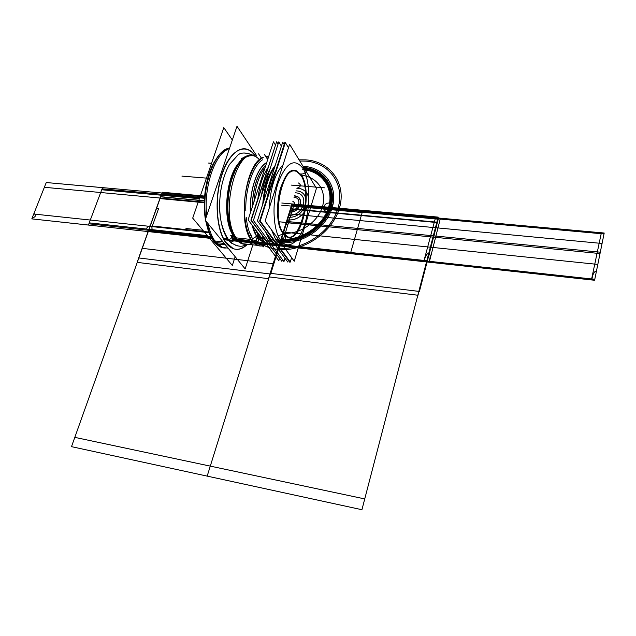 <?xml version="1.0" encoding="UTF-8"?>
<svg xmlns="http://www.w3.org/2000/svg" width="636" height="636" viewBox="0 0 636 636"><rect width="100%" height="100%" fill="white"/><g stroke="black" fill="none" stroke-linecap="round" stroke-linejoin="round"><path stroke-width="0.95" d="M294.23 261.229L265.125 221.034L289.595 144.261L316.442 188.328L294.23 261.229M303.014 168.421C294.444 157.569 286.136 162.434 278.091 183.009C271.699 202.749 273.059 230.232 280.619 240.329C288.092 250.727 299.341 242.324 304.97 223.57C310.694 204.959 309.923 179.662 303.014 168.421C322.857 169.685 335.88 187.723 329.917 207.352C324.257 227.012 300.717 242.682 280.619 240.329C288.092 250.727 299.341 242.324 304.97 223.57C310.694 204.959 309.923 179.662 303.014 168.421C294.444 157.569 286.136 162.434 278.091 183.009C271.699 202.749 273.059 230.232 280.619 240.329C288.092 250.727 299.341 242.324 304.97 223.57C310.694 204.959 309.923 179.662 303.014 168.421C294.444 157.569 286.136 162.434 278.091 183.009C271.699 202.749 273.059 230.232 280.619 240.329C288.092 250.727 299.341 242.324 304.97 223.57C310.694 204.959 309.923 179.662 303.014 168.421C294.444 157.569 286.136 162.434 278.091 183.009C271.699 202.749 273.059 230.232 280.619 240.329C288.092 250.727 299.341 242.324 304.97 223.57C310.694 204.959 309.923 179.662 303.014 168.421C294.444 157.569 286.136 162.434 278.091 183.009C271.699 202.749 273.059 230.232 280.619 240.329L278.91 245.83L228.666 240.329M300.884 175.258C314.47 195.021 296.654 253.828 282.845 233.181C276.811 224.945 275.77 202.995 280.858 187.191C287.265 170.639 293.943 166.664 300.884 175.258L296.026 170.869C282.05 163.865 270.419 218.061 282.845 233.181L286.955 236.664C300.995 243.357 312.467 191.929 300.884 175.258C314.47 195.021 296.654 253.828 282.845 233.181C276.811 224.945 275.77 202.995 280.858 187.191C287.265 170.639 293.943 166.664 300.884 175.258C314.47 195.021 296.654 253.828 282.845 233.181C276.811 224.945 275.77 202.995 280.858 187.191C287.265 170.639 293.943 166.664 300.884 175.258C293.943 166.664 287.265 170.639 280.858 187.191C275.77 202.995 276.811 224.945 282.845 233.181C296.654 253.828 314.47 195.021 300.884 175.258C316.784 176.339 327.15 190.728 322.524 206.374C318.135 222.044 299.643 234.724 283.473 233.237C299.643 234.724 318.135 222.044 322.524 206.374C327.15 190.728 316.784 176.339 300.884 175.258C316.784 176.339 327.15 190.728 322.524 206.374C318.135 222.044 299.643 234.724 283.473 233.237C299.643 234.724 318.135 222.044 322.524 206.374C327.15 190.728 316.784 176.339 300.884 175.258M282.797 232.196L287.583 236.727C302.052 243.612 313.357 189.568 300.836 174.304M252.357 242.483L252.548 243.024C251.371 243.644 249.972 243.318 248.358 242.046C249.972 243.318 251.371 243.644 252.548 243.024L252.357 242.483M261.849 245.917C258.614 246.339 255.624 245.051 252.858 242.046C255.624 245.051 258.614 246.339 261.849 245.917M252.595 241.744C236.854 226.376 244.852 162.927 263.28 157.291C244.852 162.927 236.854 226.376 252.595 241.744M265.761 156.559L268.654 156.583L265.761 156.559M268.241 157.855L266.707 157.998M262.461 159.819C252.913 165.773 245.075 189.345 245.814 210.81M246.227 217.448C247.221 226.575 249.352 233.658 252.635 238.699L257.437 235.781L251.459 239.621M251.252 239.764C237.244 221.837 245.814 163.078 263.232 157.45C245.814 163.078 237.244 221.837 251.252 239.764C237.244 221.837 245.814 163.078 263.232 157.45C245.814 163.078 237.244 221.837 251.252 239.764M268.63 156.663L265.872 156.726M255.672 242.26C258.939 245.027 262.39 245.56 266.039 243.858M252.961 241.966C257.079 246.331 261.523 247.07 266.285 244.184C261.523 247.07 257.079 246.331 252.961 241.966C257.079 246.331 261.523 247.07 266.285 244.184C261.674 246.991 257.341 246.37 253.303 242.332M257.66 235.614L256.133 240.392L249.98 239.732M250.131 239.645L251.085 239.748L250.131 239.645L251.085 239.748L250.131 239.645L248.922 240.519M257.556 235.94L259.083 237.967M259.067 237.872L257.572 235.892L258.264 236.878L258.971 236.831L255.115 229.159L258.971 236.831L258.264 236.878L259.067 237.872L258.264 236.878L259.067 237.872L258.264 236.878L258.971 236.831L255.115 229.159L258.971 236.831L258.264 236.878L257.572 235.892L258.264 236.878L258.971 236.831L255.115 229.159M255.298 229.405L259.981 237.944L259.154 237.983M252.206 207.241C253.056 187.533 257.62 173.469 265.904 165.058M258.248 238.428C255.608 235.471 253.565 231.051 252.126 225.176M250.409 212.79C249.05 191.579 257.111 167.196 266.723 162.53M252.102 207.575C252.905 187.572 257.516 173.358 265.943 164.923C257.516 173.358 252.905 187.572 252.102 207.575C252.905 187.572 257.516 173.358 265.943 164.923C257.516 173.358 252.905 187.572 252.102 207.575C252.905 187.572 257.516 173.358 265.943 164.923M266.675 162.689C257.183 167.467 249.24 191.484 250.505 212.496C249.24 191.484 257.183 167.467 266.675 162.689C257.183 167.467 249.24 191.484 250.505 212.496C249.24 191.484 257.183 167.467 266.675 162.689M256.642 236.139L252.301 225.406L256.642 236.139L252.301 225.406L256.642 236.139L257.437 235.781M249.781 155.462C229.62 155.128 218.903 224.572 236.759 240.313L237.045 240.344M237.077 240.352L248.286 241.569M252.85 242.062L253.39 242.125L252.985 241.656M252.723 241.346C248.334 235.781 245.647 227.124 244.669 215.358M244.606 214.507C242.769 190.45 252.134 162.363 263.161 157.656M255.227 155.939C235.479 146.646 219.221 216.598 236.528 238.174L237.021 239.231L235.725 239.088L237.021 239.231L243.111 243.755L247.507 244.24C242.857 248.843 238.126 250.33 233.348 248.708L225.637 242.165M259.504 159.739C254.289 154.071 248.581 154.023 242.38 159.596C228.904 171.299 223.109 213.275 232.299 232.697L236.012 239.12C228.34 229.66 225.51 206.263 229.946 186.046C235.654 164.358 243.636 154.286 253.907 155.844M248.461 242.181L248.263 241.64C249.447 241.012 250.838 241.338 252.452 242.61C250.838 241.338 249.447 241.012 248.263 241.64L248.461 242.181M302.148 176.418L296.662 170.917C282.209 163.714 270.833 220.724 284.197 234.175M300.081 175.194L301.48 175.305M262.453 245.814L263.28 246.903L263.733 245.464M258.582 153.872L261.483 158.253M235.161 256.713L232.315 265.466L192.7 218.124L223.8 127.605L232.339 140.023M215.167 160.558C206.318 174.216 202.017 200.038 205.412 219.436C202.017 200.038 206.318 174.216 215.167 160.558C206.318 174.216 202.017 200.038 205.412 219.436C202.017 200.038 206.318 174.216 215.167 160.558C206.318 174.216 202.017 200.038 205.412 219.436M205.619 220.66L209.037 232.681M224.301 243.453L214.698 242.395C218.291 246.601 222.226 248.445 226.511 247.945L221.352 247.364L214.698 242.395C210.755 237.594 207.916 230.582 206.199 221.36L209.737 233.857L214.698 242.395C210.755 237.594 207.916 230.582 206.199 221.36C207.916 230.582 210.755 237.594 214.698 242.395C218.291 246.601 222.226 248.445 226.511 247.945C222.226 248.445 218.291 246.601 214.698 242.395C210.755 237.594 207.916 230.582 206.199 221.36M216.001 243.85L209.777 233.921L206.231 221.4M205.754 218.434C202.121 195.006 209.355 164.342 220.899 153.308L229.596 148.101M229.572 148.172L220.843 153.371C209.3 164.406 202.081 195.093 205.73 218.49C200.849 188.598 214.364 149.865 229.572 148.172C214.364 149.865 200.849 188.598 205.73 218.49C200.849 188.598 214.364 149.865 229.572 148.172C214.364 149.865 200.849 188.598 205.73 218.49M205.897 220.994C207.813 231.409 211.088 238.993 215.715 243.747L215.914 243.763M215.954 243.771L225.422 244.82M205.563 218.975C200.435 188.9 214.173 149.492 229.556 148.109M228.046 245.114C218.593 235.67 214.459 208.958 219.293 185.148C224.039 161.282 236.568 145.771 247.07 149.237C250.139 150.207 252.89 152.449 255.33 155.947L254.456 154.763M229.397 148.681C215.342 152.401 203.274 187.071 206.74 215.501M207.988 223.554C209.761 231.814 212.456 238.142 216.073 242.547L214.499 242.372L216.073 242.547L222.719 247.515L221.153 247.34M221.01 247.293L213.267 240.805L223.005 241.879M252.866 244.828L245.154 268.909L205.174 220.12L236.997 126.278L256.872 156.051M255.092 155.931C245.806 142.059 230.089 149.524 222.028 173.851C213.815 197.987 216.24 231.536 226.575 243.707C233.07 250.989 239.955 251.172 247.245 244.272C239.955 251.172 233.07 250.989 226.575 243.707C233.07 250.989 239.955 251.172 247.245 244.272C239.955 251.172 233.07 250.989 226.575 243.707C216.24 231.536 213.815 197.987 222.028 173.851C230.089 149.524 245.806 142.059 255.092 155.931C245.806 142.059 230.089 149.524 222.028 173.851C213.815 197.987 216.24 231.536 226.575 243.707C216.24 231.536 213.815 197.987 222.028 173.851C230.089 149.524 245.806 142.059 255.092 155.931M232.967 237.888L234.954 238.095L232.967 237.888M242.88 157.847L244.844 157.338M239.478 162.474C225.931 175.894 222.195 219.794 233.15 235.129C222.195 219.794 225.931 175.894 239.478 162.474C225.931 175.894 222.195 219.794 233.15 235.129C222.195 219.794 225.931 175.894 239.478 162.474C225.931 175.894 222.195 219.794 233.15 235.129M234.191 236.958L232.045 236.727M229.62 241.426L230.097 241.911C233.269 242.117 234.271 240.829 233.118 238.055M232.235 236.99C233.054 239.82 231.909 240.996 228.825 240.519L228.443 240.05L228.825 240.519C231.909 240.996 233.054 239.82 232.235 236.99M227.33 238.524L227.624 238.961C230.614 239.669 231.862 238.595 231.369 235.757L230.534 235.296M233.603 238.572L237.514 241.06L236.29 240.885L237.459 241.012M231.798 236.719L231.735 236.687C235.018 237.991 230.081 243.016 228.443 240.05C230.081 243.016 235.018 237.991 231.735 236.687C235.018 237.991 230.081 243.016 228.443 240.05M231.146 235.407L233.428 235.654L231.146 235.407M240.09 161.711C225.756 174.518 221.789 221.113 233.611 235.98L233.388 235.654M231.591 231.743L228.443 221.646C224.834 204.871 228.141 180.894 235.853 167.96L237.347 165.567C226.726 180.195 223.602 214.499 231.297 231.067C223.602 214.499 226.726 180.195 237.355 165.551C226.551 180.409 223.562 215.453 231.599 231.75C223.562 215.453 226.551 180.409 237.355 165.551C226.551 180.409 223.562 215.453 231.599 231.75M237.125 240.432L232.339 232.768C223.133 213.306 228.936 171.243 242.443 159.525C246.45 155.764 250.401 154.54 254.297 155.876M245.242 244.264C241.449 244.319 238.055 242.173 235.042 237.808M257.27 245.313L241.481 243.58L234.676 237.697L251.371 239.494M266.405 244.343C263.558 246.045 260.76 246.394 258.001 245.393L252.818 241.465M248.636 240.488L236.012 239.12C239.088 242.912 242.491 244.566 246.204 244.097L241.799 243.612L236.012 239.12C227.775 229.04 225.271 202.971 230.892 182.127C236.425 161.178 248.533 150.621 257.334 157.68C248.533 150.621 236.425 161.178 230.892 182.127C225.271 202.971 227.775 229.04 236.012 239.12C239.088 242.912 242.491 244.566 246.204 244.097C242.491 244.566 239.088 242.912 236.012 239.12C227.775 229.04 225.271 202.971 230.892 182.127C236.425 161.178 248.533 150.621 257.334 157.68M259.242 237.713L257.723 242.483L252.89 241.958M253.041 241.72L255.171 240.289L253.041 241.72M256.435 239.438L259.019 237.88L256.435 239.438M263.853 240.813L258.216 235.598L256.443 236.051M264.687 241.926C261.937 241.736 259.432 240.13 257.183 237.117M258.86 238.905L264.624 241.839L258.86 238.905M263.884 240.853L258.971 236.831M258.009 235.574L260.092 235.797M258.486 233.658L260.529 236.997L258.916 236.823L260.529 236.997L262.827 239.446M259.416 185.028L261.213 179.503M259.774 237.92L261.849 238.134M265.109 167.506C259.003 175.369 255.275 186.849 253.923 201.954M279.514 258.478L278.807 260.752L248.12 219.833L273.448 141.812L275.293 144.738M265.427 239.597L264.465 239.494L265.427 239.597L264.465 239.494L267.796 242.769L264.465 239.494L261.619 234.485L264.465 239.494L267.796 242.769L264.465 239.494L261.619 234.485L264.465 239.494L267.796 242.769M267.788 167.92C262.787 175.449 259.496 185.633 257.906 198.448C259.496 185.633 262.787 175.449 267.788 167.92C262.787 175.449 259.496 185.633 257.906 198.448C259.496 185.633 262.787 175.449 267.788 167.92C262.787 175.449 259.496 185.633 257.906 198.448M263.455 238.166L264.441 238.269M265.403 240.654L266.285 240.75M281.502 260.84L250.894 220.112L276.406 142.353M282.44 259.536L281.875 261.348L251.22 220.215L276.604 141.756L278.059 144.086M265.649 236.91L267.955 240.018M269.728 169.892C265.784 176.625 263.018 185.195 261.436 195.602C263.018 185.195 265.784 176.625 269.728 169.892C265.784 176.625 263.018 185.195 261.436 195.602C263.018 185.195 265.784 176.625 269.728 169.892C265.784 176.625 263.018 185.195 261.436 195.602M266.54 238.651L266.969 238.691M274.633 244.359L268.893 238.898M268.392 241.131L268.813 241.179M270.729 241.386L265.84 232.267M262.875 203.862C264.274 186.889 268.368 174.145 275.165 165.614M275.229 165.416C268.273 173.994 264.107 186.952 262.74 204.275C264.107 186.952 268.273 173.994 275.229 165.416C268.273 173.994 264.107 186.952 262.74 204.275C264.107 186.952 268.273 173.994 275.229 165.416C268.273 173.994 264.107 186.952 262.74 204.275M284.984 258.264L283.958 261.587L253.414 220.438L278.767 141.892L281.422 146.153M265.657 232.013L269.688 240.209L274.792 244.455L269.688 240.209L274.792 244.455L269.688 240.209L265.657 232.013M271.556 241.64L273.162 242.205M272.272 241.004L270.57 240.4M269.648 239.025L271.302 239.685M288.315 260.18L287.75 262.024L257.421 220.835L282.71 142.146L284.173 144.507M271.636 237.427L274.013 240.67M275.921 170.241C271.938 177.047 269.155 185.744 267.557 196.325C269.155 185.744 271.938 177.047 275.921 170.241C271.938 177.047 269.155 185.744 267.557 196.325C269.155 185.744 271.938 177.047 275.921 170.241C271.938 177.047 269.155 185.744 267.557 196.325M272.582 239.287L273.035 239.343M274.41 241.775L274.863 241.831M290.008 261.738L289.841 262.263L259.631 221.05L284.888 142.281L285.246 142.877M291.614 257.62L290.255 262.08L260.211 221.034L285.349 142.567L288.498 147.703M279.466 241.1L278.147 239.017L279.466 241.1L276.215 240.75L279.466 241.1L280.897 242.817L279.466 241.1L280.897 242.817L279.466 241.1L276.215 240.75L282.781 245.424L281.335 245.019L276.215 240.75L279.466 241.1L278.147 239.017L279.466 241.1L276.215 240.75L271.421 229.731L276.215 240.75L282.781 245.424L276.215 240.75L271.421 229.731L276.215 240.75L282.781 245.424M283.076 164.716C274.99 173.612 270.395 188.033 269.282 207.972C270.395 188.033 274.99 173.612 283.076 164.716C274.99 173.612 270.395 188.033 269.282 207.972C270.395 188.033 274.99 173.612 283.076 164.716C274.99 173.612 270.395 188.033 269.282 207.972M275.229 239.422L278.695 239.788L280.532 242.316M280.285 242.244L277.034 241.903M274.498 191.611L279.967 174.463L274.498 191.611M274.808 190.633L279.729 175.218M268.805 247.42L264.584 241.919M267.7 159.517L264.266 154.278M233.714 238.794L237.514 241.06M261.03 237.045L259.075 236.838M278.679 240.066C276.231 242.244 276.398 243.89 279.164 244.987L278.91 245.83L231.289 240.615M211.661 238.468L148.26 231.584L148.538 230.796C152.553 229.477 153.149 227.791 150.342 225.74L162.029 193.01L204.522 196.858L162.029 193.01L150.342 225.74C146.344 227.06 145.739 228.745 148.538 230.796L148.26 231.584L31.8 218.879L33.732 214.022L209.037 232.673M290.032 210.111L291.701 204.744L437.966 217.981L426.51 261.929L437.966 217.981L604.2 233.022L594.588 280.261L278.91 245.83L291.701 204.744L437.966 217.981L426.51 261.929L278.91 245.83L291.701 204.744L278.91 245.83L291.701 204.744L437.966 217.981L426.51 261.929L278.91 245.83L291.701 204.744L278.91 245.83L291.701 204.744L437.966 217.981L426.51 261.929L278.91 245.83L291.701 204.744L278.91 245.83L291.701 204.744L437.966 217.981L426.51 261.929L278.91 245.83L291.701 204.744L278.91 245.83L286.136 222.624L432.981 237.101L426.518 261.889L432.981 237.101L600.026 253.565L594.596 280.222L278.918 245.798L291.701 204.744L437.966 217.981L426.51 261.929L278.91 245.83L291.701 204.744L604.2 233.022L594.588 280.261L426.51 261.929L437.966 217.981L428.751 253.335L437.966 217.981L604.2 233.022L596.473 271.015C594.676 271.19 593.332 273.059 592.426 276.636L591.742 279.951L428.998 262.199L429.801 259.106C430.524 255.744 430.167 253.82 428.751 253.335C427.154 253.502 425.85 255.251 424.824 258.574L424.021 261.658L281.104 246.068L282.002 243.183C282.837 240.042 282.638 238.246 281.406 237.8L280.842 239.605M204.251 202.169L160.224 198.05L161.242 195.212L199.37 198.702M207.336 235.614L149.062 229.326L150.096 226.424L149.062 229.326L89.231 222.862L88.412 225.033L31.8 218.879L32.094 218.14C35.775 216.876 36.403 215.294 33.986 213.378L46.261 182.532L102.539 187.652L101.736 189.767L161.242 195.212L160.224 198.05L44.369 187.286L46.261 182.532L162.029 193.01L148.26 231.584L162.029 193.01L204.522 196.858L162.029 193.01L204.522 196.858L162.029 193.01L204.522 196.858L162.029 193.01L204.522 196.858L162.029 193.01L148.26 231.584L31.8 218.879L46.261 182.532L204.522 196.858M256.96 237.808L263.686 238.524M269.02 239.096L269.744 239.176M291.956 203.933L290.159 209.713L291.956 203.933L438.188 217.115L426.525 261.849L278.934 245.758L291.956 203.933L278.934 245.758L231.369 240.567L278.934 245.758L291.956 203.933L438.188 217.115L426.525 261.849L278.934 245.758L291.956 203.933L278.934 245.758L231.369 240.567L278.934 245.758L291.956 203.933L438.188 217.115L426.525 261.849L278.934 245.758L291.956 203.933L438.188 217.115L426.525 261.849L278.934 245.758L291.956 203.933M305.312 205.134L350.444 209.204L305.312 205.134M429.284 262.231L440.43 218.204L601.386 232.768L591.424 279.92L429.284 262.231M435.501 217.758L423.735 261.627L281.351 246.1L293.888 204.943L435.501 217.758M281.796 203.019L323.629 206.787L281.796 203.019M257.572 235.892L258.264 236.878M152.346 226.034L158.547 208.695L156.353 208.481L161.401 194.346L204.426 198.265L161.393 194.346L156.353 208.481L158.547 208.695L152.346 226.034L208.767 232.037L152.346 226.034M269.314 238.468L268.583 238.389L269.314 238.468M263.24 237.824L257.159 237.172L263.24 237.824M287.011 219.818C308.094 222.6 318.231 189.075 296.853 188.224C318.231 189.075 308.094 222.6 287.011 219.818M278.91 245.83L426.51 261.929L437.966 217.981L604.2 233.022L594.588 280.261L278.91 245.83L291.701 204.744L437.966 217.981L426.51 261.929L278.91 245.83L291.701 204.744L437.966 217.981L426.51 261.929L278.91 245.83L291.701 204.744L437.966 217.981L426.51 261.929L278.91 245.83L291.701 204.744L437.966 217.981L426.51 261.929L437.966 217.981L291.701 204.744L278.91 245.83M211.796 238.516L148.26 231.584L162.029 193.01L148.26 231.584L162.029 193.01L148.26 231.584L162.029 193.01L148.26 231.584L162.029 193.01L148.26 231.584L31.8 218.879L46.261 182.532L162.029 193.01L148.26 231.584L211.796 238.516M299.795 161.003L305.304 161.075C329.265 162.522 345.197 184.241 338.042 208.091C331.245 231.973 302.577 251.029 278.21 248.072M300.574 173.946C303.42 174.288 305.455 173.111 306.671 170.416C307.14 167.65 305.892 166.234 302.943 166.171M326.832 211.303C332.358 212.019 334.926 203.369 329.289 203.083C323.804 202.391 321.212 210.985 326.832 211.303M277.089 240.845C280.039 243.731 282.813 243.119 285.405 239.009C285.278 234.366 282.893 233.364 278.258 236.004M186.276 194.409L200.412 195.681L186.276 194.409M208.29 236.759L88.873 223.808L102.086 188.844L199.704 197.732M281.676 205.197L362.17 212.535L350.794 252.214L232.53 239.39M227.545 238.85L223.411 238.397M226.511 247.945C222.226 248.445 218.291 246.601 214.698 242.395M299.071 159.827L305.685 159.851C330.338 161.321 346.763 183.653 339.409 208.21C332.421 232.808 302.887 252.436 277.805 249.376C269.251 248.366 262.024 245.361 256.141 240.368M251.379 235.384L249.805 233.181M279.935 242.531C301.249 245.059 326.236 228.427 332.223 207.567C338.527 186.73 324.686 167.642 303.674 166.322M268.519 278.671L137.13 262.366L159.898 198.583L204.243 202.709L159.898 198.583L204.243 202.709L159.898 198.583L137.13 262.366L268.519 278.671L280.055 241.648L268.519 278.671M602.077 243.477L435.429 227.712L437.95 218.021L604.192 233.062L602.077 243.477M290.429 208.831L436.829 222.346L361.924 509.722L207.177 476.118L290.429 208.831L207.177 476.118L71.494 446.655L160.654 196.842L204.291 200.873M435.429 227.712L288.871 213.847L291.693 204.776L437.95 218.021L435.429 227.712M279.236 244.288L232.601 239.231L279.236 244.288L280.055 241.656L279.236 244.288M227.426 238.667L223.323 238.222L227.426 238.667M210.906 236.878L148.641 230.129L159.898 198.583L148.641 230.129L210.906 236.878M437.735 218.848L604.009 233.961L594.787 279.299L426.74 261.03L437.735 218.848L426.74 261.03L279.164 244.995L291.447 205.563L437.735 218.848M259.027 236.775L257.27 237.244M259.019 237.88L258.232 238.238M426.565 261.722L278.966 245.639L291.646 204.935L437.91 218.18L426.565 261.722L437.91 218.18L604.152 233.245L594.636 280.039L426.565 261.722M269.966 273.949L138.688 257.946L161.393 194.346L138.688 257.946L269.966 273.949L280.039 241.632L269.966 273.949M303.277 167.594C323.581 168.89 336.913 187.342 330.823 207.439C325.036 227.561 300.931 243.612 280.349 241.195C300.931 243.612 325.036 227.561 330.823 207.439C336.913 187.342 323.581 168.89 303.277 167.594C323.581 168.89 336.913 187.342 330.823 207.439C325.036 227.561 300.931 243.612 280.349 241.195M280.381 241.108C300.908 243.516 324.956 227.513 330.728 207.431C336.81 187.374 323.501 168.969 303.245 167.681M437.767 218.736L426.708 261.158L279.132 245.106L291.487 205.452L604.033 233.833L594.763 279.427L426.708 261.158L437.767 218.736M264.465 239.494L261.619 234.485M280.818 239.7C300.574 242.014 323.692 226.615 329.265 207.296C335.124 188.002 322.341 170.265 302.831 169.017C322.341 170.265 335.124 188.002 329.265 207.296C323.692 226.615 300.574 242.014 280.818 239.7M159.89 198.583L204.243 202.709L159.882 198.575L204.243 202.709L159.89 198.583L142.122 248.334L159.882 198.575M280.039 241.64L273.17 263.694L142.122 248.334L273.162 263.694L280.039 241.64M303.316 167.451C323.708 168.747 337.096 187.27 330.982 207.447C325.171 227.656 300.971 243.779 280.301 241.346C300.971 243.779 325.171 227.656 330.982 207.447C337.096 187.27 323.708 168.747 303.316 167.451C323.708 168.747 337.096 187.27 330.982 207.447C325.171 227.656 300.971 243.779 280.301 241.346C300.971 243.779 325.171 227.656 330.982 207.447C337.096 187.27 323.708 168.747 303.316 167.451M281.009 239.088C300.43 241.354 323.152 226.217 328.621 207.241C334.385 188.28 321.84 170.838 302.649 169.597C321.808 170.869 334.345 188.296 328.581 207.233C323.112 226.193 300.423 241.314 281.017 239.056C300.423 241.314 323.112 226.193 328.581 207.233C334.345 188.296 321.808 170.869 302.641 169.629C321.84 170.838 334.385 188.28 328.621 207.241C323.152 226.217 300.43 241.354 281.009 239.088M269.656 242.316L267.549 239.979M279.252 244.733L291.368 205.818L437.663 219.126L426.812 260.752L232.371 239.645L279.252 244.733L291.368 205.818L279.252 244.733L426.812 260.752L437.663 219.126L291.368 205.818L279.252 244.733M227.76 239.144L223.562 238.683L227.76 239.144M211.144 237.339L148.625 230.55L161.663 194.012L204.45 197.907L161.663 194.012L148.625 230.55L211.144 237.339M291.622 205.015L437.886 218.267L433.315 235.821L286.502 221.431L291.622 205.015M283.195 232.068L430.349 247.197L426.581 261.635L278.989 245.56L282.845 233.181M430.349 247.197L597.816 264.417L594.652 279.943L426.581 261.635L430.349 247.197M600.305 252.19L433.315 235.821L437.886 218.267L604.136 233.333L600.305 252.19M283.497 203.17L327.771 207.161L283.497 203.17M290.485 208.664L436.868 222.171L364.738 498.918L210.293 466.124L290.485 208.664L210.293 466.124L74.809 437.361L160.709 196.691L204.299 200.714M275.746 243.039L273.583 240.623M287.194 203.504L331.61 207.511L287.194 203.504M426.645 261.412L279.061 245.345L291.558 205.213L437.83 218.49L426.645 261.412L437.83 218.49L604.089 233.571L594.708 279.705L426.645 261.412M291.081 203.854L335.649 207.869L291.081 203.854M290.525 209.013L436.948 222.544L417.995 295.255L269.378 276.938L290.525 209.013L436.948 222.544L417.995 295.255L269.378 276.938L290.525 209.013M276.215 240.75L271.421 229.731M207.71 178.223L181.92 176.116L207.71 178.223M228.618 240.273L224.15 239.78L228.618 240.273M211.748 238.428L148.283 231.512L162.299 192.247L204.585 196.063L162.299 192.247L204.585 196.063L162.299 192.247L148.283 231.512L162.299 192.247L148.283 231.512L211.748 238.428M202.868 230.28L185.966 228.491L202.868 230.28M211.542 163.285L208.513 163.054L211.542 163.285M288.458 215.159C303.332 217.107 310.551 193.455 295.43 192.795C310.551 193.455 303.332 217.107 288.458 215.159M285.333 225.192C289.483 223.737 290.048 221.924 287.027 219.77C308.047 222.552 318.159 189.115 296.837 188.264C300.947 186.793 301.496 185.028 298.483 182.985M291.956 205.611L438.315 218.911L419.418 291.455L270.864 273.385L291.956 205.611L438.315 218.911L419.418 291.455L270.864 273.385L291.956 205.611M296.034 190.848C313.81 191.595 305.352 219.436 287.846 217.13M289.42 212.066C300.184 213.465 305.431 196.357 294.476 195.848M291.391 205.746L437.679 219.054L426.796 260.824L279.228 244.796L291.391 205.746L279.228 244.796L232.331 239.708M227.807 239.215L223.594 238.754M211.184 237.411L148.601 230.614L161.687 193.956L204.45 197.844M294.007 197.359C302.911 197.78 298.634 211.677 289.897 210.54C298.634 211.677 302.911 197.78 294.007 197.359M279.625 221.829L313.397 225.16L279.625 221.829M292.791 201.262C295.804 203.361 295.247 205.15 291.121 206.613C295.247 205.15 295.804 203.361 292.791 201.262M291.177 185.092L324.67 187.835L291.177 185.092M294.412 196.055C305.081 196.556 299.969 213.211 289.491 211.852M221.121 247.332L228.125 248.12M246.259 244.327C242.189 247.523 236.799 246.72 230.097 241.911C220.207 228.602 217.313 210.341 221.392 187.127C223.268 178.207 226.011 170.575 229.62 164.239L238.246 154.715C241.465 152.139 246.824 152.529 254.32 155.876C247.325 152.465 241.926 152.099 238.142 154.779L229.318 164.756C225.82 171.052 223.172 178.573 221.36 187.302C217.48 207.789 220.414 230.391 228.825 240.519M241.298 158.65L243.85 157.505M239.867 246.212L235.884 245.615M231.941 243.516L229.596 241.394M231.607 231.782L228.443 221.646M243.111 243.755L241.513 243.58M271.882 242.014L267.279 234.223L270.833 240.75M263.853 200.809C265.379 186.563 268.972 175.377 274.633 167.268C268.972 175.377 265.379 186.563 263.853 200.809M274.832 244.478L269.847 239.343M274.545 244.296L272.248 242.403"/></g></svg>
